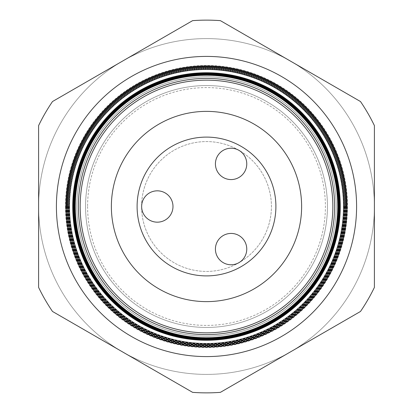 <?xml version="1.0" encoding="UTF-8"?>
<svg xmlns="http://www.w3.org/2000/svg" width="413" height="413" viewBox="0 0 413 413"><rect width="100%" height="100%" fill="white"/><g stroke="black" fill="none" stroke-linecap="round" stroke-linejoin="round"><path stroke-width="0.31" stroke-dasharray="2.06 1.55" d="M215.421 249.096A15.668 15.668 0 0 1 231.094 233.428A15.668 15.668 0 0 1 246.762 249.096A15.668 15.668 0 0 1 231.094 264.769A15.668 15.668 0 0 1 215.421 249.096M215.421 163.904A15.668 15.668 0 0 1 231.094 148.231A15.668 15.668 0 0 1 246.762 163.904A15.668 15.668 0 0 1 231.094 179.572A15.668 15.668 0 0 1 215.421 163.904M141.644 206.5A15.668 15.668 0 0 1 157.312 190.832A15.668 15.668 0 0 1 172.985 206.5A15.668 15.668 0 0 1 157.312 222.168A15.668 15.668 0 0 1 141.644 206.5M141.576 206.5A64.924 64.924 0 0 1 206.5 141.576A64.924 64.924 0 0 1 271.424 206.5A64.924 64.924 0 0 1 206.5 271.424A64.924 64.924 0 0 1 141.576 206.5A64.924 64.924 0 0 1 206.5 141.576A64.924 64.924 0 0 1 271.424 206.5A64.924 64.924 0 0 1 206.5 271.424A64.924 64.924 0 0 1 141.576 206.5M275.899 206.5A69.399 69.399 0 0 1 206.5 275.899A69.399 69.399 0 0 1 137.101 206.5A69.399 69.399 0 0 1 206.5 137.101A69.399 69.399 0 0 1 275.899 206.5A69.399 69.399 0 0 1 206.5 275.899A69.399 69.399 0 0 1 137.101 206.5A69.399 69.399 0 0 1 206.5 137.101A69.399 69.399 0 0 1 275.899 206.5A69.399 69.399 0 0 0 206.5 137.101A69.399 69.399 0 0 0 137.101 206.5A69.399 69.399 0 0 0 206.5 275.899A69.399 69.399 0 0 0 275.899 206.5M75.347 206.5A131.153 131.153 0 0 0 206.5 337.653A131.153 131.153 0 0 0 337.653 206.5A131.153 131.153 0 0 0 206.5 75.347A131.153 131.153 0 0 0 75.347 206.5M87.592 206.5A118.908 118.908 0 0 0 206.5 325.408A118.908 118.908 0 0 0 325.408 206.5A118.908 118.908 0 0 0 206.5 87.592A118.908 118.908 0 0 0 87.592 206.5M85.553 206.5A120.947 120.947 0 0 0 206.5 327.447A120.947 120.947 0 0 0 327.447 206.5A120.947 120.947 0 0 0 206.5 85.553A120.947 120.947 0 0 0 85.553 206.5A120.947 120.947 0 0 0 206.5 327.447A120.947 120.947 0 0 0 327.447 206.5A120.947 120.947 0 0 0 206.5 85.553A120.947 120.947 0 0 0 85.553 206.5A120.947 120.947 0 0 0 206.5 327.447A120.947 120.947 0 0 0 327.447 206.5A120.947 120.947 0 0 0 206.5 85.553A120.947 120.947 0 0 0 85.553 206.5A120.947 120.947 0 0 0 206.5 327.447A120.947 120.947 0 0 0 327.447 206.5A120.947 120.947 0 0 0 206.5 85.553A120.947 120.947 0 0 0 85.553 206.5A120.947 120.947 0 0 0 206.5 327.447A120.947 120.947 0 0 0 327.447 206.5A120.947 120.947 0 0 0 206.5 85.553A120.947 120.947 0 0 0 85.553 206.5A120.947 120.947 0 0 0 206.5 327.447A120.947 120.947 0 0 0 327.447 206.5A120.947 120.947 0 0 0 206.5 85.553A120.947 120.947 0 0 0 85.553 206.5A120.947 120.947 0 0 0 206.5 327.447A120.947 120.947 0 0 0 327.447 206.5A120.947 120.947 0 0 0 206.5 85.553A120.947 120.947 0 0 0 85.553 206.5A120.947 120.947 0 0 0 206.5 327.447A120.947 120.947 0 0 0 327.447 206.5A120.947 120.947 0 0 0 206.5 85.553A120.947 120.947 0 0 0 85.553 206.5M76.823 206.5A129.677 129.677 0 0 0 206.5 336.177A129.677 129.677 0 0 0 336.177 206.5A129.677 129.677 0 0 0 206.5 76.823A129.677 129.677 0 0 0 76.823 206.5A129.677 129.677 0 0 0 206.5 336.177A129.677 129.677 0 0 0 336.177 206.5A129.677 129.677 0 0 0 206.5 76.823A129.677 129.677 0 0 0 76.823 206.5A129.677 129.677 0 0 0 206.5 336.177A129.677 129.677 0 0 0 336.177 206.5A129.677 129.677 0 0 0 206.5 76.823A129.677 129.677 0 0 0 76.823 206.5A129.677 129.677 0 0 0 206.5 336.177A129.677 129.677 0 0 0 336.177 206.5A129.677 129.677 0 0 0 206.5 76.823A129.677 129.677 0 0 0 76.823 206.5A129.677 129.677 0 0 0 206.5 336.177A129.677 129.677 0 0 0 336.177 206.5A129.677 129.677 0 0 0 206.5 76.823A129.677 129.677 0 0 0 76.823 206.5A129.677 129.677 0 0 0 206.5 336.177A129.677 129.677 0 0 0 336.177 206.5A129.677 129.677 0 0 0 206.5 76.823A129.677 129.677 0 0 0 76.823 206.5A129.677 129.677 0 0 0 206.5 336.177A129.677 129.677 0 0 0 336.177 206.5A129.677 129.677 0 0 0 206.5 76.823A129.677 129.677 0 0 0 76.823 206.5A129.677 129.677 0 0 0 206.5 336.177A129.677 129.677 0 0 0 336.177 206.5A129.677 129.677 0 0 0 206.5 76.823A129.677 129.677 0 0 0 76.823 206.5A129.677 129.677 0 0 0 206.5 336.177A129.677 129.677 0 0 0 336.177 206.5A129.677 129.677 0 0 0 206.5 76.823A129.677 129.677 0 0 0 76.823 206.5A129.677 129.677 0 0 0 206.5 336.177A129.677 129.677 0 0 0 336.177 206.5A129.677 129.677 0 0 0 206.5 76.823A129.677 129.677 0 0 0 76.823 206.5A129.677 129.677 0 0 0 206.5 336.177A129.677 129.677 0 0 0 336.177 206.5A129.677 129.677 0 0 0 206.5 76.823A129.677 129.677 0 0 0 76.823 206.5A129.677 129.677 0 0 0 206.5 336.177A129.677 129.677 0 0 0 336.177 206.5A129.677 129.677 0 0 0 206.5 76.823A129.677 129.677 0 0 0 76.823 206.5M69.389 206.5A137.111 137.111 0 0 0 206.5 343.611A137.111 137.111 0 0 0 343.611 206.5A137.111 137.111 0 0 0 206.5 69.389A137.111 137.111 0 0 0 69.389 206.5M343.389 206.5A136.889 136.889 0 0 1 206.5 343.389A136.889 136.889 0 0 1 69.611 206.5A136.884 136.884 0 0 0 206.5 343.384A136.884 136.884 0 0 0 343.384 206.5A136.884 136.884 0 0 0 206.5 69.616A136.884 136.884 0 0 0 69.616 206.5A136.889 136.889 0 0 1 206.5 69.611A136.889 136.889 0 0 1 343.389 206.5M69.338 206.5A137.162 137.162 0 0 0 206.5 343.662A137.162 137.162 0 0 0 343.662 206.5A137.162 137.162 0 0 0 206.5 69.338A137.162 137.162 0 0 0 69.338 206.5M65.801 206.5A140.699 140.699 0 0 0 206.5 347.199A140.699 140.699 0 0 0 347.199 206.5A140.699 140.699 0 0 0 206.5 65.801A140.699 140.699 0 0 0 65.801 206.5A140.699 140.699 0 0 0 206.5 347.199A140.699 140.699 0 0 0 347.199 206.5A140.699 140.699 0 0 0 206.5 65.801A140.699 140.699 0 0 0 65.801 206.5M65.744 206.5A140.756 140.756 0 0 1 206.5 65.744A140.756 140.756 0 0 1 347.256 206.5A140.756 140.756 0 0 1 206.5 347.256A140.756 140.756 0 0 1 65.744 206.5M343.735 206.5A137.235 137.235 0 0 1 206.5 343.735A137.235 137.235 0 0 1 69.265 206.5A137.235 137.235 0 0 1 206.5 69.265A137.235 137.235 0 0 1 343.735 206.5M69.033 206.5A137.467 137.467 0 0 0 206.5 343.967A137.467 137.467 0 0 0 343.967 206.5A137.467 137.467 0 0 0 206.5 69.033A137.467 137.467 0 0 0 69.033 206.5M344.081 206.5A137.581 137.581 0 0 1 206.5 344.081A137.581 137.581 0 0 1 68.919 206.5A137.581 137.581 0 0 1 206.5 68.919A137.581 137.581 0 0 1 344.081 206.5M68.677 206.5A137.823 137.823 0 0 0 206.5 344.323A137.823 137.823 0 0 0 344.323 206.5A137.823 137.823 0 0 0 206.5 68.677A137.823 137.823 0 0 0 68.677 206.5M344.427 206.5A137.927 137.927 0 0 1 206.5 344.427A137.927 137.927 0 0 1 68.573 206.5A137.927 137.927 0 0 1 206.5 68.573A137.927 137.927 0 0 1 344.427 206.5M68.321 206.5A138.179 138.179 0 0 0 206.5 344.679A138.179 138.179 0 0 0 344.679 206.5A138.179 138.179 0 0 0 206.5 68.321A138.179 138.179 0 0 0 68.321 206.5M344.772 206.5A138.272 138.272 0 0 1 206.5 344.772A138.272 138.272 0 0 1 68.228 206.5A138.272 138.272 0 0 1 206.5 68.228A138.272 138.272 0 0 1 344.772 206.5M67.959 206.5A138.541 138.541 0 0 0 206.5 345.041A138.541 138.541 0 0 0 345.041 206.5A138.541 138.541 0 0 0 206.5 67.959A138.541 138.541 0 0 0 67.959 206.5M345.118 206.5A138.618 138.618 0 0 1 206.5 345.118A138.618 138.618 0 0 1 67.882 206.5A138.618 138.618 0 0 1 206.5 67.882A138.618 138.618 0 0 1 345.118 206.5M67.603 206.5A138.897 138.897 0 0 0 206.5 345.397A138.897 138.897 0 0 0 345.397 206.5A138.897 138.897 0 0 0 206.5 67.603A138.897 138.897 0 0 0 67.603 206.5M345.464 206.5A138.964 138.964 0 0 1 206.5 345.464A138.964 138.964 0 0 1 67.536 206.5A138.964 138.964 0 0 1 206.5 67.536A138.964 138.964 0 0 1 345.464 206.5M67.247 206.5A139.253 139.253 0 0 0 206.5 345.753A139.253 139.253 0 0 0 345.753 206.5A139.253 139.253 0 0 0 206.5 67.247A139.253 139.253 0 0 0 67.247 206.5M345.815 206.5A139.315 139.315 0 0 1 206.5 345.815A139.315 139.315 0 0 1 67.185 206.5A139.315 139.315 0 0 1 206.5 67.185A139.315 139.315 0 0 1 345.815 206.5M66.891 206.5A139.609 139.609 0 0 0 206.5 346.109A139.609 139.609 0 0 0 346.109 206.5A139.609 139.609 0 0 0 206.5 66.891A139.609 139.609 0 0 0 66.891 206.5M346.161 206.5A139.661 139.661 0 0 1 206.5 346.161A139.661 139.661 0 0 1 66.839 206.5A139.661 139.661 0 0 1 206.5 66.839A139.661 139.661 0 0 1 346.161 206.5M66.534 206.5A139.966 139.966 0 0 0 206.5 346.466A139.966 139.966 0 0 0 346.466 206.5A139.966 139.966 0 0 0 206.5 66.534A139.966 139.966 0 0 0 66.534 206.5M346.507 206.5A140.007 140.007 0 0 1 206.5 346.507A140.007 140.007 0 0 1 66.493 206.5A140.007 140.007 0 0 1 206.5 66.493A140.007 140.007 0 0 1 346.507 206.5M66.178 206.5A140.322 140.322 0 0 0 206.5 346.822A140.322 140.322 0 0 0 346.822 206.5A140.322 140.322 0 0 0 206.5 66.178A140.322 140.322 0 0 0 66.178 206.5M346.853 206.5A140.353 140.353 0 0 1 206.5 346.853A140.353 140.353 0 0 1 66.147 206.5A140.353 140.353 0 0 1 206.5 66.147A140.353 140.353 0 0 1 346.853 206.5M65.822 206.5A140.678 140.678 0 0 0 206.5 347.178A140.678 140.678 0 0 0 347.178 206.5A140.678 140.678 0 0 0 206.5 65.822A140.678 140.678 0 0 0 65.822 206.5M65.466 206.5A141.034 141.034 0 0 0 206.5 347.534A141.034 141.034 0 0 0 347.534 206.5A141.034 141.034 0 0 0 206.5 65.466A141.034 141.034 0 0 0 65.466 206.5M38.6 206.5A167.9 167.9 0 0 0 206.5 374.4A167.9 167.9 0 0 0 374.4 206.5L374.4 125.609A186.371 186.371 0 0 0 360.503 101.541L220.397 20.65A186.371 186.371 0 0 0 192.603 20.65L52.497 101.541A186.371 186.371 0 0 0 38.6 125.609L38.6 206.5A167.9 167.9 0 0 0 290.447 351.907A167.9 167.9 0 0 0 290.447 61.093A167.9 167.9 0 0 0 38.6 206.5L38.6 287.391A186.371 186.371 0 0 0 52.497 311.459L192.603 392.35A186.371 186.371 0 0 0 220.397 392.35L360.503 311.459A186.371 186.371 0 0 0 374.4 287.391L374.4 206.5A167.9 167.9 0 0 0 206.5 38.6A167.9 167.9 0 0 0 38.6 206.5A167.9 167.9 0 0 1 206.5 38.6A167.9 167.9 0 0 1 374.4 206.5M192.603 392.35A186.371 186.371 0 0 0 220.397 392.35L360.503 311.459A186.371 186.371 0 0 0 374.4 287.391L374.4 125.609A186.371 186.371 0 0 0 360.503 101.541L220.397 20.65A186.371 186.371 0 0 0 192.603 20.65L52.497 101.541A186.371 186.371 0 0 0 38.6 125.609L38.6 287.391A186.371 186.371 0 0 0 52.497 311.459L192.603 392.35L52.497 311.459A186.371 186.371 0 0 1 38.6 287.391L38.6 125.609A186.371 186.371 0 0 1 52.497 101.541L192.603 20.65A186.371 186.371 0 0 1 220.397 20.65L360.503 101.541A186.371 186.371 0 0 1 374.4 125.609L374.4 287.391A186.371 186.371 0 0 1 360.503 311.459L220.397 392.35A186.371 186.371 0 0 1 192.603 392.35M338.583 206.5A132.083 132.083 0 0 1 206.5 338.583A132.083 132.083 0 0 1 74.417 206.5A132.083 132.083 0 0 1 206.5 74.417A132.083 132.083 0 0 1 338.583 206.5"/><path stroke-width="0.62" d="M215.421 249.096A15.668 15.668 0 0 1 231.094 233.428A15.668 15.668 0 0 1 246.762 249.096A15.668 15.668 0 0 1 231.094 264.769A15.668 15.668 0 0 1 215.421 249.096M215.421 163.904A15.668 15.668 0 0 1 231.094 148.231A15.668 15.668 0 0 1 246.762 163.904A15.668 15.668 0 0 1 231.094 179.572A15.668 15.668 0 0 1 215.421 163.904M141.644 206.5A15.668 15.668 0 0 1 157.312 190.832A15.668 15.668 0 0 1 172.985 206.5A15.668 15.668 0 0 1 157.312 222.168A15.668 15.668 0 0 1 141.644 206.5M356.589 206.5A150.089 150.089 0 0 0 206.5 56.411A150.089 150.089 0 0 0 56.411 206.5A150.089 150.089 0 0 0 206.5 356.589A150.089 150.089 0 0 0 356.589 206.5M334.587 206.5A128.087 128.087 0 0 1 206.5 334.587A128.087 128.087 0 0 1 78.413 206.5A128.087 128.087 0 0 1 206.5 78.413A128.087 128.087 0 0 1 334.587 206.5M75.254 206.5A131.246 131.246 0 0 0 206.5 337.746A131.246 131.246 0 0 0 337.746 206.5A131.246 131.246 0 0 0 206.5 75.254A131.246 131.246 0 0 0 75.254 206.5M337.844 206.5A131.344 131.344 0 0 1 206.5 337.844A131.344 131.344 0 0 1 75.156 206.5A131.344 131.344 0 0 1 206.5 75.156A131.344 131.344 0 0 1 337.844 206.5M74.836 206.5A131.664 131.664 0 0 0 206.5 338.164A131.664 131.664 0 0 0 338.164 206.5A131.664 131.664 0 0 0 206.5 74.836A131.664 131.664 0 0 0 74.836 206.5M338.247 206.5A131.747 131.747 0 0 1 206.5 338.247A131.747 131.747 0 0 1 74.753 206.5A131.747 131.747 0 0 1 206.5 74.753A131.747 131.747 0 0 1 338.247 206.5M74.423 206.5A132.077 132.077 0 0 0 206.5 338.577A132.077 132.077 0 0 0 338.577 206.5A132.077 132.077 0 0 0 206.5 74.423A132.077 132.077 0 0 0 74.423 206.5M338.65 206.5A132.15 132.15 0 0 1 206.5 338.65A132.15 132.15 0 0 1 74.35 206.5A132.15 132.15 0 0 1 206.5 74.35A132.15 132.15 0 0 1 338.65 206.5M74.004 206.5A132.496 132.496 0 0 0 206.5 338.996A132.496 132.496 0 0 0 338.996 206.5A132.496 132.496 0 0 0 206.5 74.004A132.496 132.496 0 0 0 74.004 206.5M339.058 206.5A132.558 132.558 0 0 1 206.5 339.058A132.558 132.558 0 0 1 73.942 206.5A132.558 132.558 0 0 1 206.5 73.942A132.558 132.558 0 0 1 339.058 206.5M73.586 206.5A132.914 132.914 0 0 0 206.5 339.414A132.914 132.914 0 0 0 339.414 206.5A132.914 132.914 0 0 0 206.5 73.586A132.914 132.914 0 0 0 73.586 206.5M339.46 206.5A132.96 132.96 0 0 1 206.5 339.46A132.96 132.96 0 0 1 73.54 206.5A132.96 132.96 0 0 1 206.5 73.54A132.96 132.96 0 0 1 339.46 206.5M73.173 206.5A133.327 133.327 0 0 0 206.5 339.827A133.327 133.327 0 0 0 339.827 206.5A133.327 133.327 0 0 0 206.5 73.173A133.327 133.327 0 0 0 73.173 206.5M339.863 206.5A133.363 133.363 0 0 1 206.5 339.863A133.363 133.363 0 0 1 73.137 206.5A133.363 133.363 0 0 1 206.5 73.137A133.363 133.363 0 0 1 339.863 206.5M72.755 206.5A133.745 133.745 0 0 0 206.5 340.245A133.745 133.745 0 0 0 340.245 206.5A133.745 133.745 0 0 0 206.5 72.755A133.745 133.745 0 0 0 72.755 206.5M340.266 206.5A133.766 133.766 0 0 1 206.5 340.266A133.766 133.766 0 0 1 72.734 206.5A133.766 133.766 0 0 1 206.5 72.734A133.766 133.766 0 0 1 340.266 206.5M80.158 206.5A126.342 126.342 0 0 0 206.5 332.842A126.342 126.342 0 0 0 332.842 206.5A126.342 126.342 0 0 0 206.5 80.158A126.342 126.342 0 0 0 80.158 206.5M275.899 206.5A69.399 69.399 0 0 0 206.5 137.101A69.399 69.399 0 0 0 137.101 206.5A69.399 69.399 0 0 0 206.5 275.899A69.399 69.399 0 0 0 275.899 206.5M301.624 206.5A95.124 95.124 0 0 0 206.5 111.376A95.124 95.124 0 0 0 111.376 206.5A95.124 95.124 0 0 0 206.5 301.624A95.124 95.124 0 0 0 301.624 206.5M52.497 311.459L192.603 392.35A186.371 186.371 0 0 0 220.397 392.35L360.503 311.459A186.371 186.371 0 0 0 374.4 287.391L374.4 125.609A186.371 186.371 0 0 0 360.503 101.541L220.397 20.65A186.371 186.371 0 0 0 192.603 20.65L52.497 101.541A186.371 186.371 0 0 0 38.6 125.609L38.6 287.391A186.371 186.371 0 0 0 52.497 311.459"/></g></svg>
